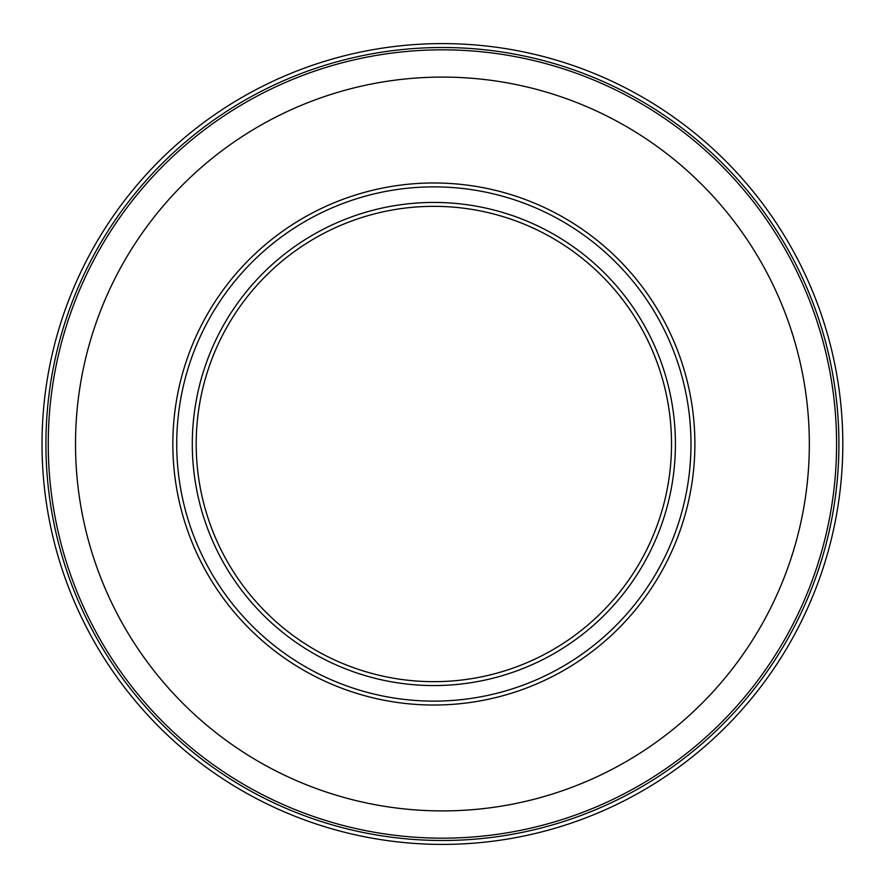 <?xml version="1.0" encoding="UTF-8"?>
<svg xmlns="http://www.w3.org/2000/svg" width="888" height="888" viewBox="0 0 888 888"><rect width="100%" height="100%" fill="white"/><g stroke="black" fill="none" stroke-linecap="round" stroke-linejoin="round"><path stroke-width="1.33" d="M694.882 444A261.028 261.028 0 0 1 303.341 670.052A261.028 261.028 0 0 1 303.341 217.949A261.028 261.028 0 0 1 694.882 444M836.585 444A394.161 394.161 0 0 1 245.343 785.358A394.161 394.161 0 0 1 245.343 102.642A394.161 394.161 0 0 1 836.585 444M45.921 444A396.492 396.492 0 0 1 442.424 47.508A396.492 396.492 0 0 1 838.916 444A396.492 396.492 0 0 1 442.424 840.492A396.492 396.492 0 0 1 45.921 444M842.812 444A400.388 400.388 0 0 1 242.224 790.753A400.388 400.388 0 0 1 242.224 97.247A400.388 400.388 0 0 1 842.812 444M433.855 206.338A237.662 237.662 0 0 0 228.038 562.837A237.662 237.662 0 0 0 639.682 562.837A237.662 237.662 0 0 0 433.855 206.338M433.855 202.442A241.558 241.558 0 0 0 224.664 564.779A241.558 241.558 0 0 0 643.056 564.779A241.558 241.558 0 0 0 433.855 202.442M809.334 444A366.911 366.911 0 0 1 258.963 761.749A366.911 366.911 0 0 1 258.963 126.251A366.911 366.911 0 0 1 809.334 444M433.855 186.869A257.132 257.132 0 0 0 211.178 572.56A257.132 257.132 0 0 0 656.543 572.56A257.132 257.132 0 0 0 433.855 186.869"/></g></svg>
